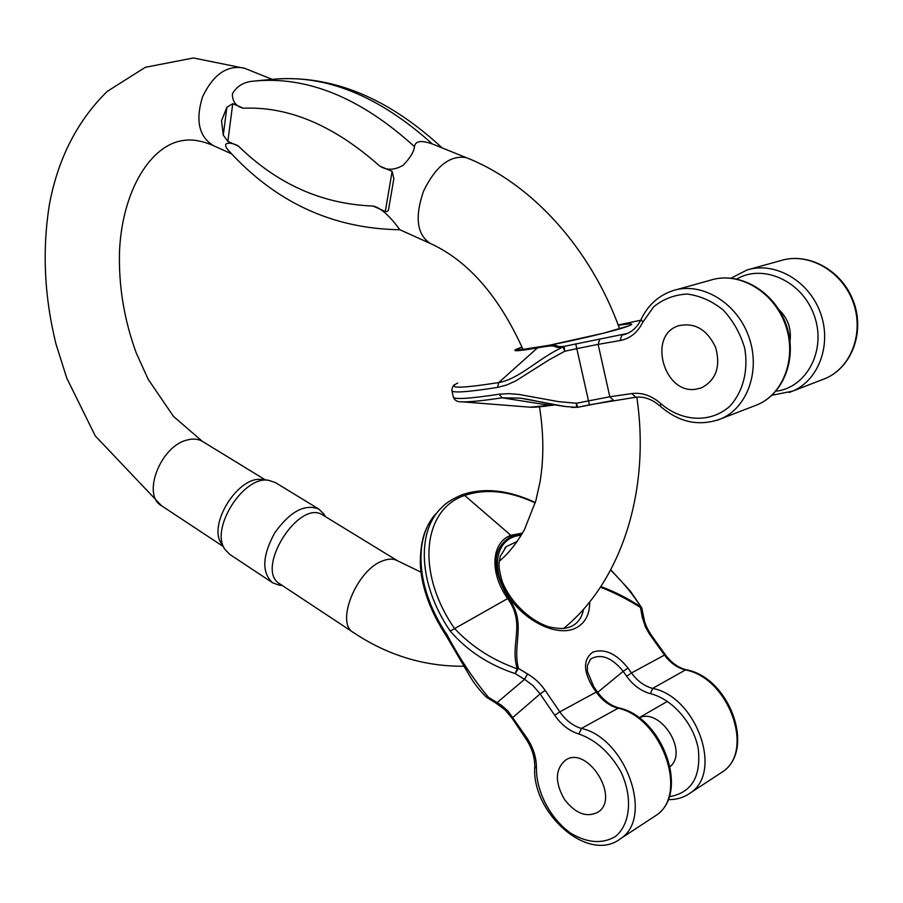 <?xml version="1.0" encoding="UTF-8"?>
<svg xmlns="http://www.w3.org/2000/svg" width="903" height="903" viewBox="0 0 903 903"><rect width="100%" height="100%" fill="white"/><g stroke="black" fill="none" stroke-linecap="round" stroke-linejoin="round"><path stroke-width="1.35" d="M790.012 341.21C791.592 328.861 787.879 318.308 778.849 309.571M613.543 400.39L609.818 396.767L598.125 344.37L620.124 340.555C630.147 338.602 637.699 332.496 642.778 322.224L653.67 306.817C663.378 298.983 674.541 294.728 687.149 294.051C700.006 295.71 712.027 301.038 723.235 310.034C733.247 320.858 740.404 333.579 744.693 348.197C748.598 370.523 742.977 392.026 729.759 406.282C710.605 423.405 681.867 421.814 660.861 403.652C651.74 395.672 642.101 392.308 631.931 393.561L609.818 396.767L576.407 403.257L558.268 401.598L518.898 394.43L508.649 393.64L499.167 394.216C468.578 398.833 453.283 399.702 453.295 396.835L451.951 390.886M612.9 400.481L577.717 407.287L589.377 404.804L576.803 348.626L564.77 351.244L548.922 359.925L515.85 380.863L506.696 384.983L497.632 387.421C467.065 392.162 451.805 393.177 451.85 390.446L451.85 390.446C452.347 386.89 453.362 384.949 454.875 384.622M696.427 389.125C663.998 395.277 647.112 335.002 678.661 325.757C694.7 322.258 706.993 329.403 715.548 347.204C720.854 366.246 716.282 379.734 701.845 387.669L696.427 389.125C663.998 395.277 647.112 335.002 678.661 325.757C694.7 322.258 706.993 329.403 715.548 347.204C720.854 366.246 716.282 379.734 701.845 387.669L696.427 389.125M576.554 407.332L564.985 406.485L576.554 407.332L576.407 403.257L577.717 407.287L576.554 407.332M554.498 404.86L530.117 407.185L461.546 401.779C468.375 402.185 481.886 400.853 502.091 397.805L520.399 398.144L564.985 406.485M457.731 382.985C446.624 388.674 460.27 388.538 498.67 382.601C519.462 378.955 538.583 358.164 563.043 346.966C549.001 348.784 563.416 343.163 537.183 347.915C518.819 351.086 511.798 351.56 516.11 349.348L522.036 347.091C510.534 351.109 515.827 351.233 537.951 347.474C564.172 342.722 551.462 347.61 564.127 346.368L563.043 346.966L564.77 351.244L564.127 346.368L627.393 333.455M670.195 766.579C688.594 751.296 660.195 707.354 639.076 717.885M522.544 533.086L510.827 535.298L511.629 536.201C492.045 547.59 491.006 568.213 508.513 598.068C527.081 623.375 512.012 643.704 518.457 668.412L527.51 673.943C534.429 677.939 540.321 683.436 545.186 690.445L540.129 693.888L533.018 685.603L524.541 679.327L496.244 703.335L504.845 709.69L512.046 718.167L540.129 693.888L554.735 715.311C561.474 724.94 569.556 731.17 578.992 734.026C596.07 740.133 610.044 752.763 620.937 771.896C632.992 797.315 630.396 824.687 615.135 836.697C602.087 844.136 587.356 843.018 570.944 833.356C550.503 818.931 536.348 792.078 536.427 768.385C536.563 758.057 533.459 748.023 527.126 738.304L508.129 711.158L501.323 705.187L488.41 697.251C473.319 679.169 459.446 658.219 446.804 634.369C416.136 589.253 413.156 538.38 435.878 513.705M527.51 673.943L524.541 679.327L515.173 673.604C488.929 664.924 467.28 650.758 450.225 631.095C417.931 583.733 416.385 530.456 442.289 507.012M564.409 799.313C554.803 782.438 555.085 769.469 565.244 760.371C586.736 744.354 620.971 797.846 597.989 812.158C586.6 817.915 575.403 813.637 564.409 799.313C554.803 782.438 555.085 769.469 565.244 760.371C586.736 744.354 620.971 797.846 597.989 812.158C586.6 817.915 575.403 813.637 564.409 799.313M488.41 697.251L486.469 697.285L488.41 697.251M610.631 570.075C622.991 582.232 633.116 594.558 640.995 607.064C628.048 598.452 614.661 591.612 600.856 586.555M610.767 569.816L630.52 591.284L641.751 607.843L640.487 607.505L642.27 617.359L645.51 627.111L649.471 634.075L664.484 655.07L631.479 672.972L627.991 668.028C616.297 653.546 604.592 648.241 592.842 652.124C583.157 659.224 583.112 670.85 592.695 687.014L596.228 692.093L597.255 691.709C603.362 700.197 610.53 705.593 618.747 707.896C662.599 716.858 690.4 793.161 655.95 815.477L653.208 817.271M461.93 494.799L464.695 495.465C423.315 508.999 415.267 571.407 454.288 628.195C471.253 646.413 492.237 659.958 517.25 668.818C509.506 643.873 526.156 624.052 507.61 598.531C489.189 572.446 491.345 542.522 510.827 535.298L464.695 495.465C485.611 488.354 509.123 490.826 535.219 502.881M515.173 673.604L517.25 668.818L518.457 668.412L515.173 673.604M414.454 146.613C415.346 140.913 421.329 140.044 432.39 144.006C378.718 95.65 325.272 74.102 272.074 79.362L253.867 81.101C307.043 75.829 360.568 97.671 414.454 146.613C414.048 151.535 410.289 157.754 403.178 165.272C394.498 170.272 386.665 170.532 379.689 166.039L392.128 171.322L393.843 178.681L388.753 208.446C388.493 210.907 387.331 211.923 385.299 211.505L373.007 206.031C385.57 208.367 400.639 231.033 399.826 229.723L430.088 243.37M434.648 144.886L432.39 144.006M323.285 515.342L323.003 515.173C299.119 498.129 254.048 569.951 280.009 584.004L353.208 632.382M268.383 480.283L262.073 479.617C238.731 475.023 207.227 524.79 221.607 543.809L224.52 548.663M399.848 229.734C332.541 228.741 275.336 202.227 228.256 150.203C220.614 141.466 231.416 141.873 238.437 146.105L227.849 141.387L223.278 135.123L221.528 120.742L226.867 107.288L232.748 103.687L243.471 108.236C236.055 106.498 232.353 101.712 232.364 93.856C236.812 86.067 243.979 81.812 253.867 81.101M275.494 482.631L268.676 480.306C243.618 475.339 209.575 529.135 225.05 549.555L229.87 554.465L272.322 582.593M278.7 585.009L272.604 582.785C261.52 572.536 262.231 555.876 274.76 532.815C290.032 511.549 304.695 503.614 318.725 509.01L323.805 514.033M775.846 391.213C806.684 387.884 826.719 350.172 814.314 315.757C802.507 281.149 763.238 263.416 736.825 278.993M821.617 379.937L825.398 378.47C851.653 367.431 864.69 331.694 852.635 300.891C840.919 269.974 807.372 251.948 780.463 260.685L749.716 269.252M731.193 278.124L746.781 270.076C773.95 261.227 807.982 279.862 819.98 311.659C832.295 343.332 819.235 379.926 792.71 391.101L789.12 392.489M676.008 289.795L710.605 280.156C738.033 271.205 772.55 290.506 784.842 323.24C797.462 355.861 784.38 393.369 757.594 404.657L753.734 406.147M717.456 420.177L721.091 418.755C748.113 407.355 761.195 368.887 748.271 335.295C735.685 301.568 700.672 281.567 673.017 290.631C658.626 295.473 647.993 305.045 641.119 319.369C637.462 326.897 632.258 331.841 625.497 334.189L621.84 335.126L620.124 340.555M599.852 338.997L598.125 344.37L576.803 348.626L575.742 343.829M499.167 394.216L502.091 397.805L550.604 405.458C541.111 406.835 534.294 407.411 530.117 407.185M631.931 393.561L635.656 397.23M660.861 403.652L660.274 406.203C679.259 422.615 699.532 426.803 721.091 418.755L757.594 404.657C785.034 393.042 798.083 355.387 785.542 323.037C773.374 290.54 738.756 271.081 710.605 280.156M550.943 405.379L554.724 404.905M642.778 322.224L641.119 319.369M522.115 347.271C512.035 351.064 519.801 350.646 545.435 346.007C569.962 341.39 604.446 333.399 621.004 328.489C636.175 323.816 635.272 322.743 618.307 325.272M618.205 325.012L640.712 320.226L618.205 325.001M522.724 348.739L521.144 349.754M497.632 387.421L498.67 382.601L537.951 347.474M597.696 692.33L623.183 671.324L626.659 676.268C633.217 685.332 641.153 691.134 650.442 693.673C672.284 698.956 693.809 723.495 698.279 748.948C701.168 776.998 691.45 792.924 669.134 796.739M590.359 659.416L591.239 658.671C601.387 653.49 612.042 657.711 623.183 671.324L627.991 668.028M504.8 548.11L506.335 546.608L517.385 541.315M583.541 609.198C582.435 615.507 579.658 620.474 575.211 624.097L571.61 626.332C566.35 628.375 562.772 629.628 549.047 626.908C529.666 620.722 509.924 601.556 502.124 581.25C497.406 564.161 499.178 563.212 500.273 556.259L506.335 546.608L504.845 548.065M719.544 773.803L722.265 772.02C755.393 751.251 728.529 677.51 685.422 669.97L652.632 688.402C696.111 696.495 723.529 772.167 690.208 793.026C683.774 797.597 676.403 799.798 668.085 799.595M626.659 676.268L631.479 672.972C637.326 681.031 644.37 686.167 652.632 688.402L650.442 693.673M686.393 669.8L685.422 669.97C677.227 667.87 670.252 662.904 664.484 655.07L665.353 654.731C671.279 662.723 678.288 667.746 686.393 669.8C729.545 677.532 756.195 750.111 722.265 772.02L690.208 793.026M545.186 690.445L559.815 711.857L596.228 692.093C602.143 700.389 609.265 705.717 617.596 708.087C661.425 716.813 689.429 794.538 655.95 815.477L620.542 838.684C654.156 817.689 625.542 737.819 581.397 728.428L618.747 707.896M446.059 635.498L446.804 634.369M486.931 697.522L496.244 703.335M527.126 738.304L526.235 739.286C532.036 748.226 534.869 757.324 534.757 766.579L536.427 768.385M578.992 734.026L581.397 728.428C572.999 725.922 565.809 720.391 559.815 711.857L554.735 715.311M521.257 535.298C497.982 536.675 489.652 564.206 505.861 592.041C521.663 620.022 556.903 637.879 575.933 627.98C585.257 623.025 589.84 614.333 589.682 601.917M600.427 587.198C614.209 592.526 627.562 599.287 640.487 607.505L642.078 608.814M511.629 536.201L521.99 534.045M642.056 616.015L643.692 617.629M650.408 635.43L651.311 635.136L647.428 628.781L644.787 622.37L641.751 607.843M590.381 659.393L587.424 665.466L587.401 671.437L593.722 686.63L592.695 687.014M450.225 631.095L508.513 598.068M433.812 144.548L466.14 157.607C449.897 155.011 435.675 166.231 423.484 191.255C414.59 217.42 416.938 234.859 430.528 243.573C468.081 260.741 498.93 296.082 523.085 349.585M464.063 666.245C424.466 666.572 387.601 655.341 353.468 632.551C334.957 623.228 356.843 569.432 382.895 560.797C388.787 558.551 393.731 558.585 397.726 560.887L323.003 515.173M223.21 546.484L161.49 505.703C141.636 495.183 160.531 446.082 186.966 440.054C192.926 438.418 198.084 438.858 202.407 441.375L202.701 441.556M245.356 68.56L244.149 68.097C227.172 64.802 213.311 74.362 202.565 96.802C195.262 120.494 198.931 136.793 213.571 145.71L231.687 153.882M232.748 103.687L227.849 141.387M238.437 146.105C277.368 184.156 322.213 204.134 373.007 206.031M385.299 211.505L392.128 171.322M379.689 166.039C334.155 125.551 288.757 106.283 243.471 108.236M393.843 178.681L388.753 208.446M223.278 135.123L226.867 107.288M780.463 260.685C807.971 251.847 841.596 269.997 853.222 300.722C865.209 331.311 852.195 367.16 825.398 378.47L792.71 391.101L771.907 395.277M521.178 398.246L520.444 398.144M461.546 401.779C457.494 402.049 454.773 400.548 453.396 397.286M520.399 398.144C538.448 400.83 542.951 403.336 564.962 406.485L565.346 406.531M589.377 404.826L635.306 397.309C643.839 396.203 652.169 399.16 660.274 406.203M577.717 407.287L571.723 407.422M519.993 349.879L549.069 345.307L603.881 333.105L629.47 325.656M486.457 697.274C479.222 689.915 473.556 682.657 469.458 675.489L446.048 635.52C429.884 610.609 421.295 586.555 420.29 563.359C420.505 538.007 425.64 526.517 435.449 514.213M526.223 739.275L512.046 718.167M534.757 766.715C531.427 812.632 588.045 863.9 620.542 838.684M462.031 494.765C484.053 487.349 508.479 489.945 535.332 502.519M665.353 654.731L651.3 635.125M461.907 494.81C452.324 498.998 445.811 503.05 442.357 506.944M593.722 686.63L597.255 691.709M667.373 701.405L638.974 717.806M265.493 479.978L202.407 441.375L173.478 416.385L148.205 379.328L136.297 353.107C123.937 319.323 118.361 284.964 119.568 250.007C122.582 190.341 150.79 144.751 183.286 140.484C192.091 139.039 202.193 140.789 213.571 145.71M466.828 157.856C532.138 183.693 590.822 248.788 619.627 328.873M636.796 397.139C650.691 489.957 621.682 581.295 563.551 628.522M539.486 406.824C543.741 433.496 543.922 458.532 540.028 481.931L535.84 500.736L524.485 529.542C517.08 542.816 508.66 553.37 499.257 561.237M397.726 560.887L421.001 572.175M272.13 79.351L244.871 68.368L193.445 57.973L145.349 67.296L107.265 91.372C77.477 120.63 58.232 158.07 49.541 203.694C42.069 249.713 44.236 296.534 56.031 344.167L66.845 378.301L95.289 435.935L161.49 505.703M275.189 482.45L318.725 509.01M325.656 516.798L323.251 513.209M282.357 585.562L278.417 584.975M273.586 79.216C331.491 74.61 387.68 97.501 442.131 147.9"/></g></svg>
